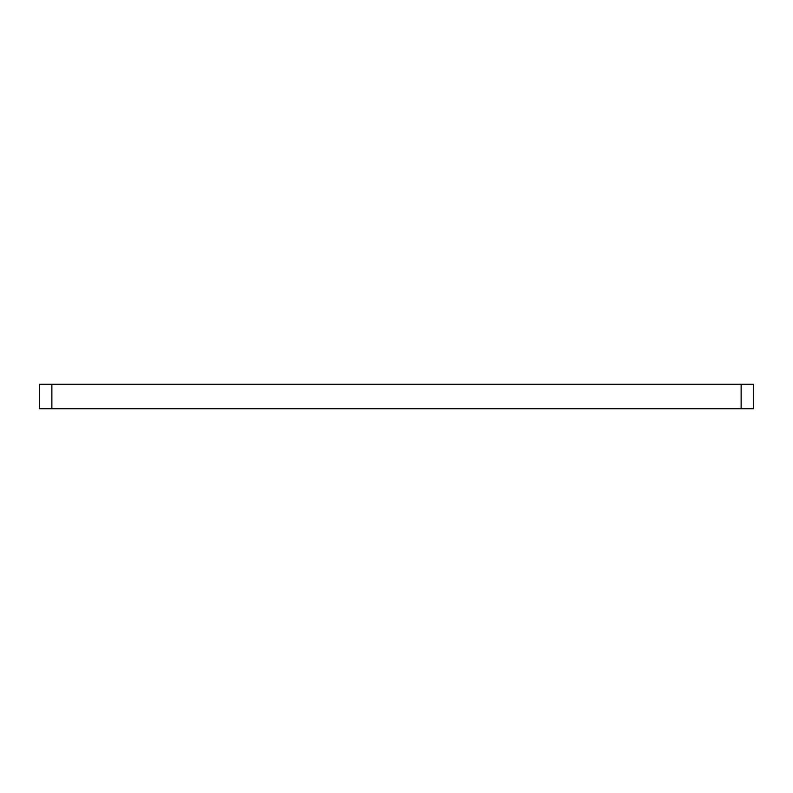 <?xml version="1.0" encoding="UTF-8"?>
<svg xmlns="http://www.w3.org/2000/svg" width="793" height="793" viewBox="0 0 793 793"><rect width="100%" height="100%" fill="white"/><g stroke="black" fill="none" stroke-linecap="round" stroke-linejoin="round"><path stroke-width="1.19" d="M741.128 408.722L741.128 384.278L753.35 384.278L753.35 408.722L39.65 408.722L39.65 384.278L51.872 384.278L51.872 408.722M741.128 384.278L51.872 384.278"/></g></svg>
